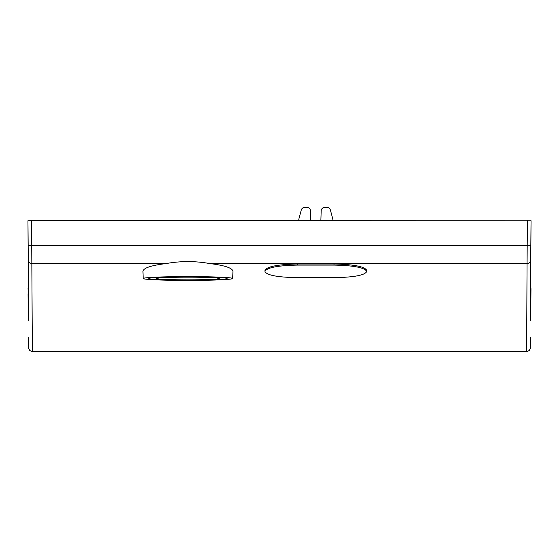 <?xml version="1.0" encoding="UTF-8"?>
<svg xmlns="http://www.w3.org/2000/svg" width="559" height="559" viewBox="0 0 559 559"><rect width="100%" height="100%" fill="white"/><g stroke="black" fill="none" stroke-linecap="round" stroke-linejoin="round"><path stroke-width="0.84" d="M28.516 337.573L28.761 348.62L29.83 350.605L32.359 351.611L31.584 220.588L531.05 220.756L530.777 258.097C530.323 327.343 530.379 339.208 530.931 293.692L530.512 320.747M28.236 313.906L28.069 293.678C28.621 339.194 28.67 327.329 28.216 258.076L27.95 220.742L28.292 260.047A3.634 3.564 179.6 0 0 31.919 263.575L166.058 263.582C180.662 260.927 195.252 260.927 209.821 263.582C224.676 265.385 232.383 267.964 232.935 271.311L232.684 278.508A44.741 1.915 0 0 1 187.943 280.422A44.741 1.915 0 0 1 143.195 278.508A44.741 1.915 0 0 1 143.195 278.501A44.741 1.915 0 0 1 187.943 276.593A44.741 1.915 0 0 1 232.684 278.508M28.432 293.678L28.069 293.678L28.488 320.726M28.111 299.289L28.139 302.454M28.223 312.551L28.236 313.816M31.584 220.588L27.95 220.742M28.167 245.555L527.2 245.485L527.067 263.589A3.634 3.564 0.4 0 0 530.694 260.061L531.05 220.756M530.561 293.692L530.931 293.692L530.973 289.255L530.589 289.255M530.757 313.837L530.973 289.255M530.889 299.31L530.861 302.468M530.77 312.572L530.736 316.331M209.821 263.582L527.053 263.589L526.634 351.625L529.163 350.619L530.212 348.753L530.477 337.594M143.195 278.508L142.943 271.311C143.481 267.971 151.182 265.392 166.058 263.582M333.996 264.023C353.854 264.428 364.754 266.538 366.697 270.353L366.697 271.562C364.754 275.294 353.854 277.32 333.996 277.648L297.668 277.648C277.802 277.313 266.902 275.287 264.966 271.555L264.966 270.346C266.902 266.538 277.802 264.428 297.668 264.023L297.668 265.092L333.996 265.092L333.996 264.023L297.668 264.023M227.122 278.508A39.186 1.677 180 0 0 187.943 276.831A39.186 1.677 180 0 0 148.757 278.501L148.757 278.501A39.186 1.677 180 0 0 187.943 280.185A39.186 1.677 180 0 0 227.122 278.508L227.122 278.508M219.24 278.508L219.24 277.502L219.24 278.508A31.297 1.342 0 0 1 187.943 279.842A31.297 1.342 0 0 1 156.639 278.508L156.639 277.495L156.639 278.508A31.297 1.342 0 0 1 187.943 277.166A31.297 1.342 0 0 1 219.24 278.508M366.697 270.353L366.697 271.422C364.761 267.607 353.861 265.504 333.996 265.092M297.668 265.092C277.809 265.497 266.909 267.607 264.966 271.415L264.966 270.346M530.757 313.927L530.708 319.406A3.634 3.613 -179.3 0 1 530.701 319.65M298.674 220.595A18.168 18.147 180 0 1 299.191 217.772L301.259 210.065A3.634 3.627 180 0 1 304.774 207.375L306.863 207.375A3.634 3.627 180 0 1 310.497 210.89L310.797 220.595M320.866 220.595L321.173 210.89A3.634 3.627 180 0 1 324.807 207.375L326.896 207.375A3.634 3.627 180 0 1 330.404 210.065L332.472 217.772A18.168 18.147 180 0 1 332.996 220.595M527.416 220.602L527.2 245.485L530.833 245.576M28.411 289.241L28.027 289.241M32.261 351.611L526.732 351.625M530.589 288.409L530.973 288.409M28.404 288.395L28.027 288.395"/></g></svg>
